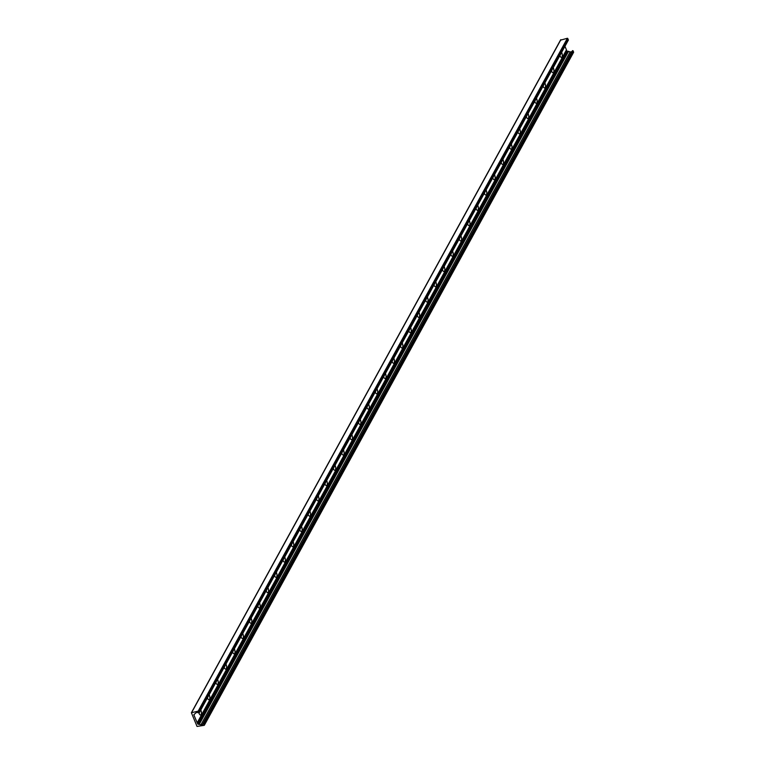 <?xml version="1.0" encoding="UTF-8"?>
<svg xmlns="http://www.w3.org/2000/svg" width="765" height="765" viewBox="0 0 765 765"><rect width="100%" height="100%" fill="white"/><g stroke="black" fill="none" stroke-linecap="round" stroke-linejoin="round"><path stroke-width="1.15" d="M561.653 52.355A3.328 1.348 -102.2 0 1 561.72 52.517A3.328 1.348 -102.2 0 1 562.246 56.275A3.328 1.348 -102.2 0 1 560.869 57.193A3.328 1.348 -102.2 0 1 559.856 55.615M559.951 55.835A1.654 0.669 77.8 0 0 560.076 55.223M553.258 67.645A3.328 1.348 -102.2 0 1 553.334 67.808A3.328 1.348 -102.2 0 1 553.86 71.575A3.328 1.348 -102.2 0 1 552.473 72.484A3.328 1.348 -102.2 0 1 551.469 70.906M551.555 71.126A1.654 0.669 77.8 0 0 551.68 70.514M544.862 82.936A3.328 1.348 -102.2 0 1 544.938 83.108A3.328 1.348 -102.2 0 1 545.464 86.866A3.328 1.348 -102.2 0 1 544.087 87.774A3.328 1.348 -102.2 0 1 543.073 86.196M543.169 86.416A1.654 0.669 77.8 0 0 543.284 85.814M536.475 98.226A3.328 1.348 -102.2 0 1 536.552 98.398A3.328 1.348 -102.2 0 1 537.068 102.156A3.328 1.348 -102.2 0 1 535.691 103.074A3.328 1.348 -102.2 0 1 534.687 101.496M534.773 101.716A1.654 0.669 77.8 0 0 534.898 101.104M528.08 113.526A3.328 1.348 -102.2 0 1 528.156 113.689A3.328 1.348 -102.2 0 1 528.682 117.447A3.328 1.348 -102.2 0 1 527.305 118.365A3.328 1.348 -102.2 0 1 526.291 116.787M526.377 117.007A1.654 0.669 77.8 0 0 526.502 116.395M519.693 128.816A3.328 1.348 -102.2 0 1 519.76 128.989A3.328 1.348 -102.2 0 1 520.286 132.747A3.328 1.348 -102.2 0 1 518.909 133.655A3.328 1.348 -102.2 0 1 517.895 132.077M517.991 132.297A1.654 0.669 77.8 0 0 518.115 131.695M511.297 144.107A3.328 1.348 -102.2 0 1 511.374 144.279A3.328 1.348 -102.2 0 1 511.9 148.037A3.328 1.348 -102.2 0 1 510.513 148.955A3.328 1.348 -102.2 0 1 509.509 147.368M509.595 147.588A1.654 0.669 77.8 0 0 509.719 146.985M502.901 159.407A3.328 1.348 -102.2 0 1 502.978 159.569A3.328 1.348 -102.2 0 1 503.504 163.328A3.328 1.348 -102.2 0 1 502.127 164.245A3.328 1.348 -102.2 0 1 501.113 162.668M501.209 162.888A1.654 0.669 77.8 0 0 501.324 162.276M494.515 174.697A3.328 1.348 -102.2 0 1 494.592 174.869A3.328 1.348 -102.2 0 1 495.108 178.628A3.328 1.348 -102.2 0 1 493.731 179.536A3.328 1.348 -102.2 0 1 492.727 177.958M492.813 178.178A1.654 0.669 77.8 0 0 492.937 177.566M486.119 189.988A3.328 1.348 -102.2 0 1 486.196 190.16A3.328 1.348 -102.2 0 1 486.722 193.918A3.328 1.348 -102.2 0 1 485.345 194.826A3.328 1.348 -102.2 0 1 484.331 193.249M484.417 193.469A1.654 0.669 77.8 0 0 484.541 192.866M477.733 205.278A3.328 1.348 -102.2 0 1 477.8 205.45A3.328 1.348 -102.2 0 1 478.326 209.208A3.328 1.348 -102.2 0 1 476.949 210.126A3.328 1.348 -102.2 0 1 475.935 208.549M476.031 208.769A1.654 0.669 77.8 0 0 476.155 208.157M469.337 220.578A3.328 1.348 -102.2 0 1 469.414 220.741A3.328 1.348 -102.2 0 1 469.94 224.499A3.328 1.348 -102.2 0 1 468.553 225.417A3.328 1.348 -102.2 0 1 467.549 223.839M467.635 224.059A1.654 0.669 77.8 0 0 467.759 223.447M460.941 235.869A3.328 1.348 -102.2 0 1 461.018 236.041A3.328 1.348 -102.2 0 1 461.544 239.799A3.328 1.348 -102.2 0 1 460.167 240.707A3.328 1.348 -102.2 0 1 459.153 239.129M459.249 239.349A1.654 0.669 77.8 0 0 459.373 238.747M452.555 251.159A3.328 1.348 -102.2 0 1 452.631 251.331A3.328 1.348 -102.2 0 1 453.148 255.089A3.328 1.348 -102.2 0 1 451.771 256.007A3.328 1.348 -102.2 0 1 450.767 254.429M450.853 254.64A1.654 0.669 77.8 0 0 450.977 254.037M444.159 266.459A3.328 1.348 -102.2 0 1 444.236 266.622A3.328 1.348 -102.2 0 1 444.761 270.38A3.328 1.348 -102.2 0 1 443.384 271.298A3.328 1.348 -102.2 0 1 442.371 269.72M442.457 269.94A1.654 0.669 77.8 0 0 442.581 269.328M435.773 281.75A3.328 1.348 -102.2 0 1 435.84 281.922A3.328 1.348 -102.2 0 1 436.366 285.68A3.328 1.348 -102.2 0 1 434.989 286.588A3.328 1.348 -102.2 0 1 433.975 285.01M434.071 285.23A1.654 0.669 77.8 0 0 434.195 284.618M427.377 297.04A3.328 1.348 -102.2 0 1 427.453 297.212A3.328 1.348 -102.2 0 1 427.979 300.97A3.328 1.348 -102.2 0 1 426.593 301.879A3.328 1.348 -102.2 0 1 425.589 300.301M425.675 300.521A1.654 0.669 77.8 0 0 425.799 299.918M418.981 312.33A3.328 1.348 -102.2 0 1 419.057 312.502A3.328 1.348 -102.2 0 1 419.583 316.261A3.328 1.348 -102.2 0 1 418.206 317.179A3.328 1.348 -102.2 0 1 417.193 315.601M417.288 315.821A1.654 0.669 77.8 0 0 417.413 315.209M410.595 327.63A3.328 1.348 -102.2 0 1 410.671 327.793A3.328 1.348 -102.2 0 1 411.188 331.561A3.328 1.348 -102.2 0 1 409.811 332.469A3.328 1.348 -102.2 0 1 408.806 330.891M408.893 331.111A1.654 0.669 77.8 0 0 409.017 330.499M402.199 342.921A3.328 1.348 -102.2 0 1 402.275 343.093A3.328 1.348 -102.2 0 1 402.801 346.851A3.328 1.348 -102.2 0 1 401.424 347.759A3.328 1.348 -102.2 0 1 400.411 346.182M400.497 346.402A1.654 0.669 77.8 0 0 400.621 345.799M393.812 358.211A3.328 1.348 -102.2 0 1 393.879 358.383A3.328 1.348 -102.2 0 1 394.405 362.141A3.328 1.348 -102.2 0 1 393.028 363.059A3.328 1.348 -102.2 0 1 392.015 361.482M392.11 361.702A1.654 0.669 77.8 0 0 392.235 361.09M385.417 373.511A3.328 1.348 -102.2 0 1 385.493 373.674A3.328 1.348 -102.2 0 1 386.019 377.432A3.328 1.348 -102.2 0 1 384.632 378.35A3.328 1.348 -102.2 0 1 383.628 376.772M383.714 376.992A1.654 0.669 77.8 0 0 383.839 376.38M377.021 388.802A3.328 1.348 -102.2 0 1 377.097 388.974A3.328 1.348 -102.2 0 1 377.623 392.732A3.328 1.348 -102.2 0 1 376.246 393.64A3.328 1.348 -102.2 0 1 375.233 392.062M375.328 392.282A1.654 0.669 77.8 0 0 375.452 391.68M368.634 404.092A3.328 1.348 -102.2 0 1 368.711 404.264A3.328 1.348 -102.2 0 1 369.227 408.022A3.328 1.348 -102.2 0 1 367.85 408.94A3.328 1.348 -102.2 0 1 366.846 407.353M366.932 407.573A1.654 0.669 77.8 0 0 367.057 406.97M360.239 419.392A3.328 1.348 -102.2 0 1 360.315 419.555A3.328 1.348 -102.2 0 1 360.841 423.313A3.328 1.348 -102.2 0 1 359.464 424.231A3.328 1.348 -102.2 0 1 358.45 422.653M358.536 422.873A1.654 0.669 77.8 0 0 358.661 422.261M351.852 434.683A3.328 1.348 -102.2 0 1 351.919 434.855A3.328 1.348 -102.2 0 1 352.445 438.613A3.328 1.348 -102.2 0 1 351.068 439.521A3.328 1.348 -102.2 0 1 350.054 437.943M350.15 438.163A1.654 0.669 77.8 0 0 350.274 437.551M343.456 449.973A3.328 1.348 -102.2 0 1 343.533 450.145A3.328 1.348 -102.2 0 1 344.059 453.903A3.328 1.348 -102.2 0 1 342.672 454.812A3.328 1.348 -102.2 0 1 341.668 453.234M341.754 453.454A1.654 0.669 77.8 0 0 341.878 452.851M335.06 465.263A3.328 1.348 -102.2 0 1 335.137 465.436A3.328 1.348 -102.2 0 1 335.663 469.194A3.328 1.348 -102.2 0 1 334.286 470.112A3.328 1.348 -102.2 0 1 333.272 468.534M333.368 468.754A1.654 0.669 77.8 0 0 333.492 468.142M326.674 480.563A3.328 1.348 -102.2 0 1 326.751 480.726A3.328 1.348 -102.2 0 1 327.277 484.484A3.328 1.348 -102.2 0 1 325.89 485.402A3.328 1.348 -102.2 0 1 324.886 483.824M324.972 484.044A1.654 0.669 77.8 0 0 325.096 483.432M318.278 495.854A3.328 1.348 -102.2 0 1 318.355 496.026A3.328 1.348 -102.2 0 1 318.881 499.784A3.328 1.348 -102.2 0 1 317.504 500.693A3.328 1.348 -102.2 0 1 316.49 499.115M316.576 499.335A1.654 0.669 77.8 0 0 316.7 498.732M309.892 511.144A3.328 1.348 -102.2 0 1 309.959 511.316A3.328 1.348 -102.2 0 1 310.485 515.075A3.328 1.348 -102.2 0 1 309.108 515.993A3.328 1.348 -102.2 0 1 308.094 514.415M308.19 514.625A1.654 0.669 77.8 0 0 308.314 514.023M301.496 526.444A3.328 1.348 -102.2 0 1 301.573 526.607A3.328 1.348 -102.2 0 1 302.099 530.365A3.328 1.348 -102.2 0 1 300.712 531.283A3.328 1.348 -102.2 0 1 299.708 529.705M299.794 529.925A1.654 0.669 77.8 0 0 299.918 529.313M293.1 541.735A3.328 1.348 -102.2 0 1 293.177 541.907A3.328 1.348 -102.2 0 1 293.703 545.665A3.328 1.348 -102.2 0 1 292.326 546.573A3.328 1.348 -102.2 0 1 291.312 544.996M291.408 545.216A1.654 0.669 77.8 0 0 291.532 544.604M284.714 557.025A3.328 1.348 -102.2 0 1 284.79 557.197A3.328 1.348 -102.2 0 1 285.316 560.955A3.328 1.348 -102.2 0 1 283.93 561.864A3.328 1.348 -102.2 0 1 282.926 560.286M283.012 560.506A1.654 0.669 77.8 0 0 283.136 559.904M276.318 572.316A3.328 1.348 -102.2 0 1 276.395 572.488A3.328 1.348 -102.2 0 1 276.92 576.246A3.328 1.348 -102.2 0 1 275.543 577.164A3.328 1.348 -102.2 0 1 274.53 575.586M274.616 575.806A1.654 0.669 77.8 0 0 274.74 575.194M267.932 587.616A3.328 1.348 -102.2 0 1 267.999 587.778A3.328 1.348 -102.2 0 1 268.525 591.546A3.328 1.348 -102.2 0 1 267.148 592.454A3.328 1.348 -102.2 0 1 266.134 590.876M266.23 591.096A1.654 0.669 77.8 0 0 266.354 590.484M259.536 602.906A3.328 1.348 -102.2 0 1 259.612 603.078A3.328 1.348 -102.2 0 1 260.138 606.836A3.328 1.348 -102.2 0 1 258.752 607.745A3.328 1.348 -102.2 0 1 257.748 606.167M257.834 606.387A1.654 0.669 77.8 0 0 257.958 605.784M251.14 618.197A3.328 1.348 -102.2 0 1 251.216 618.369A3.328 1.348 -102.2 0 1 251.742 622.127A3.328 1.348 -102.2 0 1 250.365 623.045A3.328 1.348 -102.2 0 1 249.352 621.467M249.447 621.687A1.654 0.669 77.8 0 0 249.572 621.075M242.754 633.497A3.328 1.348 -102.2 0 1 242.83 633.659A3.328 1.348 -102.2 0 1 243.356 637.417A3.328 1.348 -102.2 0 1 241.97 638.335A3.328 1.348 -102.2 0 1 240.965 636.757M241.052 636.977A1.654 0.669 77.8 0 0 241.176 636.365M234.358 648.787A3.328 1.348 -102.2 0 1 234.434 648.959A3.328 1.348 -102.2 0 1 234.96 652.717A3.328 1.348 -102.2 0 1 233.583 653.626A3.328 1.348 -102.2 0 1 232.57 652.048M232.656 652.268A1.654 0.669 77.8 0 0 232.78 651.656M225.971 664.077A3.328 1.348 -102.2 0 1 226.038 664.25A3.328 1.348 -102.2 0 1 226.564 668.008A3.328 1.348 -102.2 0 1 225.187 668.926A3.328 1.348 -102.2 0 1 224.174 667.338M224.269 667.558A1.654 0.669 77.8 0 0 224.394 666.956M217.576 679.377A3.328 1.348 -102.2 0 1 217.652 679.54A3.328 1.348 -102.2 0 1 218.178 683.298A3.328 1.348 -102.2 0 1 216.791 684.216A3.328 1.348 -102.2 0 1 215.787 682.638M215.873 682.858A1.654 0.669 77.8 0 0 215.998 682.246M209.18 694.668A3.328 1.348 -102.2 0 1 209.256 694.83A3.328 1.348 -102.2 0 1 209.782 698.598A3.328 1.348 -102.2 0 1 208.405 699.506A3.328 1.348 -102.2 0 1 207.392 697.929M207.487 698.149A1.654 0.669 77.8 0 0 207.611 697.537M200.793 709.958A3.328 1.348 -102.2 0 1 200.87 710.13A3.328 1.348 -102.2 0 1 201.396 713.888A3.328 1.348 -102.2 0 1 200.009 714.797A3.328 1.348 -102.2 0 1 198.929 713.028M199.091 713.439A1.654 0.669 77.8 0 0 199.216 712.837M197.274 722.954L197.619 723.767A0.775 0.641 -151.2 0 0 198.584 724.273L200.956 724.761A1.559 1.291 -151.2 0 0 202.553 724.417L203.825 723.671L204.159 725.344L197.035 726.434L191.393 712.731L198.164 711.154L199.177 712.904L197.542 712.559A1.559 1.291 -151.2 0 0 195.945 712.904L194.348 714.242A0.775 0.641 -151.2 0 0 193.937 715.055L197.274 722.954L566.396 49.983M204.37 724.962L573.607 52.297L573.081 50.767L571.799 51.513A1.559 1.291 28.8 0 1 570.202 51.857L567.84 51.379A0.775 0.641 28.8 0 1 566.865 50.863L566.521 50.06M197.207 722.791L566.454 49.888L564.952 46.33M568.242 40.124L567.41 38.25L560.63 40.143M204.36 724.943L573.616 52.039M203.825 723.671L573.081 50.767M203.27 723.547L572.516 50.643M202.553 724.417L571.799 51.513M200.956 724.761L570.202 51.857M199.311 724.187L568.567 51.284M199.091 724.168L568.338 51.265M198.584 724.273L567.84 51.379M197.619 723.767L566.865 50.863M193.937 715.055L194.377 714.233M199.187 712.684L568.433 39.78M198.651 711.412L567.898 38.508M198.164 711.154L567.41 38.25M191.642 712.559L560.898 39.656M204.36 725.201L573.607 52.297M199.177 712.904L568.424 40M191.393 712.731L560.64 39.828"/></g></svg>
